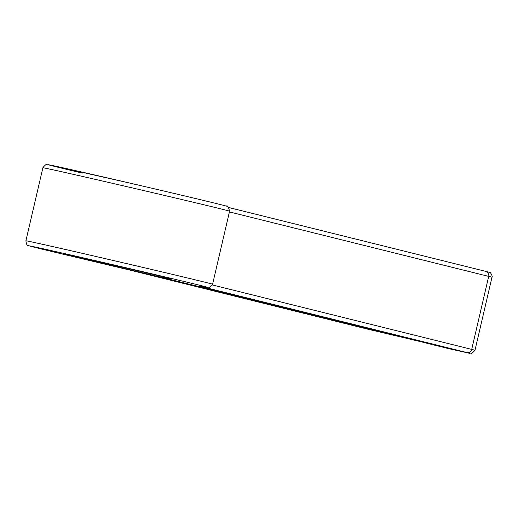 <?xml version="1.0" encoding="UTF-8"?>
<svg xmlns="http://www.w3.org/2000/svg" width="518" height="518" viewBox="0 0 518 518"><rect width="100%" height="100%" fill="white"/><g stroke="black" fill="none" stroke-linecap="round" stroke-linejoin="round"><path stroke-width="0.78" d="M132.33 270.681A4.17 3.827 -76 0 0 132.381 270.694A4.17 3.827 -76 0 0 132.44 270.713L367.897 329.208L415.676 340.462L161.163 277.227L85.82 259.291A54.17 0.35 -166.9 0 1 65.54 254.293A54.17 0.35 -166.9 0 1 118.382 266.233A54.17 0.35 -166.9 0 1 171.063 278.846A54.17 0.35 -166.9 0 1 170.81 278.826L161.493 277.305L447.863 348.452A4.17 1.651 -77.1 0 1 447.863 348.452L467.029 352.59L199.579 286.137A4.17 3.827 -76 0 0 200.485 286.227M161.163 277.227L161.357 276.385M161.493 277.305L161.694 276.463M415.676 340.462L367.838 329.195A4.17 3.827 -76 0 0 367.897 329.208M198.964 285.968L207.168 287.309A4.17 4.15 -80.7 0 0 207.44 287.361L199.236 286.02A4.17 4.15 -80.7 0 1 198.964 285.968L199.579 286.137M207.168 287.309A91.673 0.589 -166.9 0 0 83.107 257.828A91.673 0.589 -166.9 0 0 63.325 254.254L129.979 270.118A4.17 2.558 103.4 0 1 129.96 270.111A4.17 2.558 103.4 0 1 129.94 270.105L63.306 254.247A4.17 2.558 -76.6 0 0 63.306 254.247A4.17 2.558 -76.6 0 0 63.325 254.254M132.44 270.713L129.979 270.118M85.82 259.291L85.943 258.76M82.213 173.083A91.673 0.589 13.1 0 1 101.994 176.657A91.673 0.589 13.1 0 1 226.055 206.138M228.684 207.511L485.923 271.419A4.17 3.827 -76 0 1 485.981 271.432L489.62 272.449C490.378 271.529 493.097 277.441 491.99 277.208L229.422 211.914M229.591 211.182A95.843 0.615 -166.9 0 0 136.383 188.863A95.843 0.615 -166.9 0 0 42.897 167.741L25.9 240.792A95.843 0.615 13.1 0 1 119.386 261.914A95.843 0.615 13.1 0 1 212.594 284.233L229.591 211.182C228.406 206.818 227.311 205.122 226.321 206.093C219.179 204.047 175.337 193.661 131.391 183.45L48.103 164.62C47.157 163.442 45.422 164.478 42.897 167.741M212.354 284.952L471.704 349.385L488.707 276.334A4.17 3.827 -76 0 0 485.981 271.432L228.684 207.504M467.029 352.59A4.17 3.827 -76 0 0 471.704 349.385L474.993 350.259L491.99 277.208M367.774 329.183A4.17 3.827 -76 0 0 367.838 329.195L129.96 270.111M447.869 348.452L469.891 353.38C470.169 354.688 471.872 353.645 474.993 350.259M63.306 254.247L28.419 245.616C27.221 245.946 26.386 244.334 25.9 240.792M207.44 287.361C208.573 288.513 210.295 287.471 212.594 284.233"/></g></svg>
